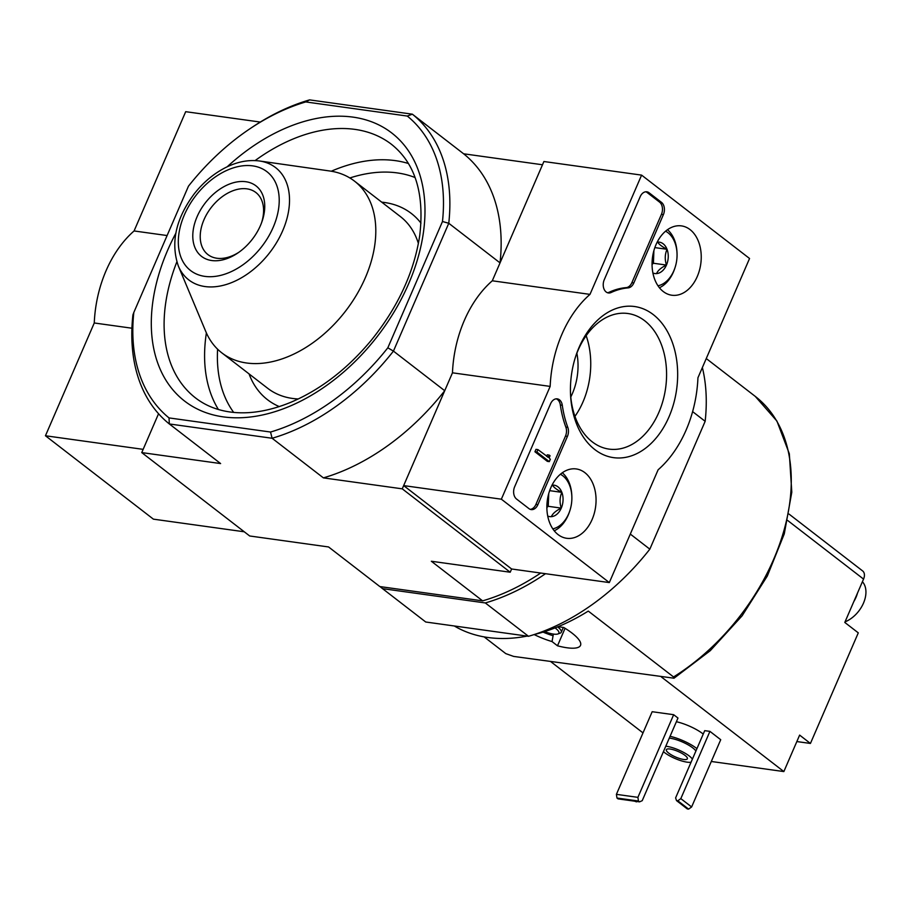 <?xml version="1.0" encoding="UTF-8"?>
<svg xmlns="http://www.w3.org/2000/svg" width="909" height="909" viewBox="0 0 909 909"><rect width="100%" height="100%" fill="white"/><g stroke="black" fill="none" stroke-linecap="round" stroke-linejoin="round"><path stroke-width="1.36" d="M484.133 636.891L505.779 653.616L513.63 656.412L673.989 678.205L673.558 676.955L588.282 611.087A183.129 122.192 127.7 0 1 534.14 634.562A32.44 8.613 -156.6 0 0 552.036 641.572L553.388 634.073M558.069 626.71L563.75 627.494A41.2 10.942 23.4 0 1 580.521 645.379A41.2 10.942 23.4 0 1 557.501 645.799L552.036 641.572M543.025 632.107A30.213 8.022 -156.6 0 0 552.717 635.618M527.084 636.107A183.129 122.192 127.7 0 1 487.906 637.493A183.129 122.192 127.7 0 1 454.318 625.983M702.373 367.531A196.867 131.362 127.7 0 1 705.157 421.31L649.833 549.161A196.867 131.362 127.7 0 1 528.504 636.3L425.73 622.006L382.541 588.646A196.867 131.362 127.7 0 1 380.076 586.589M402.255 488.837L323.388 477.873L272.109 438.263L270.541 432.036A192.288 128.305 -52.3 0 0 387.825 347.806L442.478 221.512L448.762 223.273L393.438 351.113L444.717 390.722L402.255 488.837L510.21 572.227L431.343 561.251L482.622 600.86L379.848 586.566L328.569 546.957L249.691 535.98L141.747 452.591L158.552 413.743L143.145 449.353L45.45 435.763L153.405 519.153L244.271 531.788M442.478 221.512A192.288 128.305 -52.3 0 0 407.277 116.057L305.754 101.933A192.288 128.305 -52.3 0 0 249.43 129.089A192.288 128.305 -52.3 0 0 188.47 186.163L133.816 312.469A192.288 128.305 -52.3 0 0 169.017 417.913L169.335 423.958L220.614 463.567L141.747 452.591M387.825 347.806L393.438 351.113A196.867 131.362 -52.3 0 1 272.109 438.263L169.335 423.958A196.867 131.362 -52.3 0 1 132.919 314.878L133.816 312.469M270.541 432.036L169.017 417.913M407.277 116.057L412.356 114.182L463.624 153.791L542.503 164.768L500.041 262.883L448.762 223.273A196.867 131.362 -52.3 0 0 412.356 114.182L309.583 99.888A196.867 131.362 -52.3 0 0 251.202 127.896L249.43 129.089M501.359 499.189L550.161 386.405A105.308 73.277 -82.1 0 1 589.986 294.38L641.595 175.119L749.55 258.497L697.942 377.769A105.308 73.277 -82.1 0 1 658.116 469.794L609.314 582.578L501.359 499.189L403.664 485.599L511.619 568.989L510.21 572.227M444.717 390.722A196.867 131.362 127.7 0 1 323.388 477.873M463.624 153.791A196.867 131.362 127.7 0 1 500.041 262.883M482.622 600.86A196.867 131.362 -52.3 0 0 540.719 573.034M309.583 99.888L305.754 101.933M178.346 266.03L205.82 331.615A108.512 72.402 -52.3 0 0 221.819 352.862A108.512 72.402 -52.3 0 0 246.6 362.998A108.512 72.402 -52.3 0 0 356.521 294.948A108.512 72.402 -52.3 0 0 354.476 181.118A108.512 72.402 -52.3 0 0 329.876 171.006L259.474 160.984C248.941 159.62 238.124 161.586 227.023 166.87C214.547 172.926 203.616 181.925 194.242 193.844C175.744 218.785 170.438 242.851 178.346 266.03A70.97 47.348 -52.3 0 0 205.014 286.551A70.97 47.348 -52.3 0 0 282.631 230.863A70.97 47.348 -52.3 0 0 259.474 160.984M211.717 260.531A44.541 29.713 -52.3 0 0 237.738 253.066A44.541 29.713 -52.3 0 0 261.94 221.728A44.541 29.713 -52.3 0 0 243.76 181.516A44.541 29.713 -52.3 0 0 196.56 217.978A44.541 29.713 -52.3 0 0 211.717 260.531M261.497 222.944A39.223 26.168 -52.3 0 0 255.883 192.515A39.223 26.168 -52.3 0 0 211.195 207.547A39.223 26.168 -52.3 0 0 207.934 254.588A39.223 26.168 -52.3 0 0 216.887 258.247A39.223 26.168 -52.3 0 0 238.794 252.327M545.502 573.704A196.867 131.362 127.7 0 1 485.315 602.951L382.541 588.646M692.613 411.618L705.157 421.31M630.301 534.072L649.833 549.161M485.315 602.951L528.504 636.3M544.559 631.63A16.487 4.375 -156.6 0 0 557.831 633.982A16.487 4.375 -156.6 0 0 555.081 627.903M557.831 633.982L560.092 633.187A18.316 4.863 -156.6 0 0 561.273 632.232A18.316 4.863 -156.6 0 0 557.626 626.88M565.068 628.301L557.501 645.799M690.045 229.591A34.996 24.361 -82.1 0 1 699.351 270.666A34.996 24.361 -82.1 0 1 671.41 295.164A34.996 24.361 -82.1 0 1 652.526 257.202A34.996 24.361 -82.1 0 1 681.057 225.841A34.996 24.361 -82.1 0 1 690.045 229.591M584.862 472.646A34.996 24.361 -82.1 0 1 594.168 513.721A34.996 24.361 -82.1 0 1 566.227 538.219A34.996 24.361 -82.1 0 1 547.343 500.257A34.996 24.361 -82.1 0 1 575.874 468.896A34.996 24.361 -82.1 0 1 584.862 472.646M653.264 314.594A76.288 53.086 -82.1 0 1 650.855 443.683A76.288 53.086 -82.1 0 1 570.5 393.642A76.288 53.086 -82.1 0 1 575.692 356.351A76.288 53.086 -82.1 0 1 653.264 314.594M537.867 504.688A9.158 6.374 -82.1 0 1 531.208 509.597A9.158 6.374 -82.1 0 1 528.97 508.631L516.551 499.041A9.158 6.374 -82.1 0 1 514.653 486.769L550.581 403.755A9.158 6.374 -82.1 0 1 557.24 398.858A9.158 6.374 -82.1 0 1 562.296 405.278A91.57 63.721 -82.1 0 0 567.795 427.355A9.158 6.374 -82.1 0 1 567.432 436.377L537.867 504.688L535.912 504.415A9.158 6.374 -82.1 0 1 530.242 509.347M633.823 282.96A9.158 6.374 -82.1 0 1 628.153 287.88A91.57 63.721 -82.1 0 0 611.087 292.528A9.158 6.374 -82.1 0 1 608.394 292.959A9.158 6.374 -82.1 0 1 604.258 279.722L640.175 196.719A9.158 6.374 -82.1 0 1 646.833 191.81A9.158 6.374 -82.1 0 1 649.083 192.776L661.491 202.366A9.158 6.374 -82.1 0 1 663.388 214.638L633.823 282.96L631.869 282.688A9.158 6.374 -82.1 0 1 626.199 287.619L628.153 287.88M511.619 568.989L609.314 582.578M403.664 485.599L452.466 372.815L550.161 386.405M452.466 372.815A105.308 73.277 -82.1 0 1 492.292 280.79L589.986 294.38M492.292 280.79L543.9 161.518L641.595 175.119M575.386 357.317A68.448 47.632 -82.1 0 1 627.914 313.514A68.448 47.632 -82.1 0 1 644.686 320.752A68.448 47.632 -82.1 0 1 663.036 400.517A68.448 47.632 -82.1 0 1 609.041 449.103A68.448 47.632 -82.1 0 1 570.477 392.631M586.169 335.694A68.448 47.632 -82.1 0 1 574.942 416.367M576.874 353.203A50.359 35.053 -82.1 0 1 570.784 397.006M556.251 398.824A9.158 6.374 -82.1 0 1 560.342 405.005L562.296 405.278M535.912 504.415L565.478 436.104A9.158 6.374 -82.1 0 0 565.841 427.082A91.57 63.721 -82.1 0 1 560.342 405.005M537.935 449.614L535.98 449.341L534.935 451.773L547.343 461.363L549.297 461.636L550.354 459.204L549.809 458.784A1.375 0.954 -82.1 0 1 549.525 456.943L550.059 455.727L549.241 455.102L548.547 456.727A0.92 0.636 -82.1 0 0 548.445 457.375L537.935 449.614L536.889 452.046L549.297 461.636M546.639 456.341L547.286 454.83L549.241 455.102M534.935 451.773L536.889 452.046M607.428 292.721A9.158 6.374 -82.1 0 0 609.132 292.255A91.57 63.721 -82.1 0 1 626.199 287.619M645.844 191.788A9.158 6.374 -82.1 0 1 647.128 192.515L659.536 202.093A9.158 6.374 -82.1 0 1 661.434 214.365L631.869 282.688M552.002 485.19A15.862 11.033 -82.1 0 1 552.513 485.133C553.649 487.258 556.763 489.667 561.853 492.36C559.694 497.303 559.501 502.552 561.273 508.12C556.013 510.676 552.706 513.517 551.343 516.664A15.862 11.033 -82.1 0 1 547.718 516.039M552.513 485.133A15.862 11.033 -82.1 0 1 561.853 492.36A15.862 11.033 -82.1 0 1 561.273 508.12A15.862 11.033 -82.1 0 1 551.343 516.664M560.399 474.248A28.384 19.759 -82.1 0 1 562.796 475.782A28.384 19.759 -82.1 0 1 571.852 496.598A28.384 19.759 -82.1 0 1 569.92 510.472A28.384 19.759 -82.1 0 1 552.797 528.845M562.307 472.76A32.054 22.305 -82.1 0 1 571.818 495.678L571.852 496.598M569.92 510.472L569.636 511.347A32.054 22.305 -82.1 0 1 554.229 530.799M548.354 495.019A13.737 9.556 -82.1 0 1 548.536 498.427L548.718 493.655M546.866 507.495L548.252 506.302L548.536 498.427A13.737 9.556 -82.1 0 1 546.888 505.586M548.252 506.302L561.273 508.12M549.661 490.655L561.853 492.36M657.184 242.124A15.862 11.033 -82.1 0 1 657.684 242.078C658.832 244.203 661.945 246.612 667.036 249.293C664.877 254.247 664.684 259.497 666.456 265.064C661.195 267.61 657.889 270.462 656.525 273.598A15.862 11.033 -82.1 0 1 652.889 272.973M657.684 242.078A15.862 11.033 -82.1 0 1 667.036 249.293A15.862 11.033 -82.1 0 1 666.456 265.064A15.862 11.033 -82.1 0 1 656.525 273.598M665.581 231.193A28.384 19.759 -82.1 0 1 667.979 232.727A28.384 19.759 -82.1 0 1 677.035 253.543A28.384 19.759 -82.1 0 1 675.103 267.416A28.384 19.759 -82.1 0 1 657.98 285.79M667.49 229.704A32.054 22.305 -82.1 0 1 677 252.622L677.035 253.543M675.103 267.416L674.819 268.291A32.054 22.305 -82.1 0 1 659.411 287.744M653.537 251.952A13.737 9.556 -82.1 0 1 653.719 255.361L653.901 250.6M652.048 264.439L653.423 263.246L653.719 255.361A13.737 9.556 -82.1 0 1 652.071 262.531M653.423 263.246L666.456 265.064M654.844 247.6L667.036 249.293M260.281 122.056L185.697 111.682L134.077 230.954A105.308 73.277 97.9 0 0 94.263 322.979L45.45 435.763M167.097 235.545L134.077 230.954M131.93 328.217L94.263 322.979M845.04 621.858A25.634 17.112 -52.3 0 0 863.47 603.144A25.634 17.112 -52.3 0 0 862.414 581.715M673.66 714.701L652.173 711.713L616.404 794.352L616.972 798.034L618.052 798.875L639.55 801.863L642.22 800.681L677.978 718.042L673.66 714.701L637.902 797.352L616.404 794.352M680.818 798.625L691.624 806.953L720.723 739.71L709.929 731.37L680.818 798.625L677.819 800.784L676.512 800.602L675.614 797.897L704.714 730.654L709.929 731.37M676.387 721.723A22.895 6.079 23.4 0 1 702.952 733.824A22.895 6.079 23.4 0 1 703.236 734.052M661.388 676.966L783.853 771.571L711.304 761.481M550.661 661.57L643.004 732.893M789.035 514.085L862.63 570.932A9.158 6.113 127.7 0 1 863.55 579.09L844.791 622.438L858.289 632.857L810.43 743.448L799.636 735.108L783.853 771.571M796.841 741.562L810.43 743.448M696.93 748.63A22.895 6.079 -156.6 0 0 670.069 736.313M695.896 751.027A17.396 4.625 -156.6 0 0 669.285 738.119M663.434 751.663A17.396 4.625 -156.6 0 0 664.468 752.516A17.396 4.625 -156.6 0 0 691.056 762.219M692.385 759.129A17.396 4.625 -156.6 0 0 665.786 746.221M668.706 753.106A11.442 3.034 -156.6 0 0 679.864 758.595A11.442 3.034 -156.6 0 0 687.352 758.788A11.442 3.034 -156.6 0 0 678.057 751.448A11.442 3.034 -156.6 0 0 666.342 749.698A11.442 3.034 -156.6 0 0 668.706 753.106M637.004 801.511L635.834 801.34M636.505 801.863L634.527 801.159M691.624 806.953L688.613 809.112L677.819 800.784M688.613 809.112L687.306 808.942L676.512 800.602M637.902 797.352L638.47 801.034L616.972 798.034M638.47 801.034L639.55 801.863M853.812 601.588A25.634 17.112 -52.3 0 0 857.505 593.054M673.558 676.955A183.129 122.192 -52.3 0 0 755.265 396.392L776.911 421.049L789.33 453.761L791.796 492.224L784.274 533.878L767.321 576.011L742.096 615.825L710.281 650.662L674.001 678.216M175.801 233.318A169.404 113.034 -52.3 0 0 223.284 416.879A169.404 113.034 -52.3 0 0 424.969 212.956A169.404 113.034 -52.3 0 0 227.182 166.79M415.095 177.55A151.087 100.808 -52.3 0 0 349.863 177.959M217.603 349.192A151.087 100.808 -52.3 0 0 233.681 412.413M420.981 223.137A117.659 78.515 -52.3 0 0 381.723 202.162M249.066 373.906A117.659 78.515 -52.3 0 0 279.268 406.584M408.425 163.506A160.245 106.921 -52.3 0 0 331.285 171.222M206.388 332.921A160.245 106.921 -52.3 0 0 218.41 409.504M176.846 261.894A160.245 106.921 -52.3 0 0 195.583 397.972C205.218 405.414 216.672 410.073 229.943 411.97C248.566 414.527 268.848 411.311 290.8 402.301C320.684 389.586 347.568 368.827 371.474 340.034C398.074 306.878 414.163 272.041 419.731 235.511C424.639 193.685 415.231 163.29 391.495 144.338A160.245 106.921 -52.3 0 0 255.099 160.586M221.819 352.862L267.7 388.302A108.512 72.402 -52.3 0 0 292.482 398.437A108.512 72.402 -52.3 0 0 298.277 398.96M418.401 243.453A108.512 72.402 -52.3 0 0 400.358 216.547L354.476 181.118M204.855 276.381A62.448 41.666 -52.3 0 0 279.199 198.844A62.448 41.666 -52.3 0 0 202.264 188.14A62.448 41.666 -52.3 0 0 204.855 276.381M565.841 427.082L567.795 427.355M565.478 436.104L567.432 436.377M546.832 456.488L548.547 456.727M547.877 457.295L548.445 457.375M609.132 292.255L611.087 292.528M661.434 214.365L663.388 214.638M659.536 202.093L661.491 202.366M647.128 192.515L649.083 192.776M863.55 579.09L787.717 520.516M755.265 396.392L706.259 358.544M563.341 627.437L561.273 632.232"/></g></svg>

